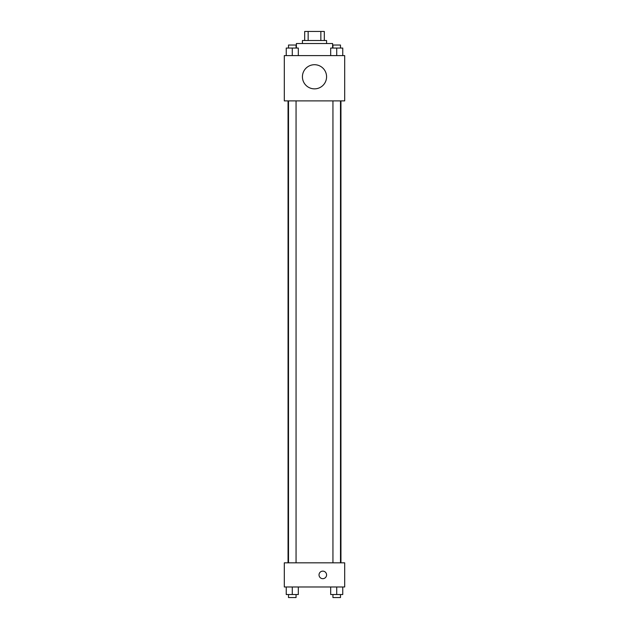 <?xml version="1.0" encoding="UTF-8"?>
<svg xmlns="http://www.w3.org/2000/svg" width="629" height="629" viewBox="0 0 629 629"><rect width="100%" height="100%" fill="white"/><g stroke="black" fill="none" stroke-linecap="round" stroke-linejoin="round"><path stroke-width="0.94" d="M308.147 40.508L308.147 31.45L304.688 31.45L304.688 40.508L304.688 31.45M308.147 31.45L324.312 31.45L324.312 40.508M320.853 40.508L320.853 31.45M302.423 43.527L302.423 40.508L326.577 40.508L326.577 43.527M332.615 48.056L332.615 43.527L296.385 43.527L296.385 48.056M284.308 55.604L344.692 55.604L344.692 100.892L284.308 100.892L284.308 55.604M314.5 88.862A12.077 12.077 0 0 1 304.043 70.747A12.077 12.077 0 0 1 324.957 70.747A12.077 12.077 0 0 1 314.5 88.862M284.308 562.829L344.692 562.829L344.692 586.983L284.308 586.983L284.308 562.829M322.803 578.68A3.774 3.774 0 0 1 319.532 573.019A3.774 3.774 0 0 1 326.074 573.019A3.774 3.774 0 0 1 322.803 578.68M330.681 586.983L330.681 594.531L342.758 594.531L342.758 586.983L342.758 594.531M336.719 594.531L336.719 586.983M340.493 594.531L340.493 597.55L332.945 597.55L332.945 594.531M286.242 586.983L286.242 594.531L298.319 594.531L298.319 586.983L298.319 594.531M292.281 594.531L292.281 586.983M296.055 594.531L296.055 597.55L288.507 597.55L288.507 594.531M330.681 55.604L330.681 48.056L342.758 48.056L342.758 55.604L342.758 48.056M336.719 55.604L336.719 48.056M340.493 48.056L340.493 45.036L332.945 45.036L332.945 48.056M286.242 55.604L286.242 48.056L298.319 48.056L298.319 55.604L298.319 48.056M292.281 55.604L292.281 48.056M296.055 48.056L296.055 45.036L288.507 45.036L288.507 48.056M340.949 562.829L340.949 100.892M288.051 562.829L288.051 100.892M332.945 100.892L332.945 562.829M340.493 100.892L340.493 562.829M296.055 562.829L296.055 100.892M288.507 562.829L288.507 100.892"/></g></svg>
